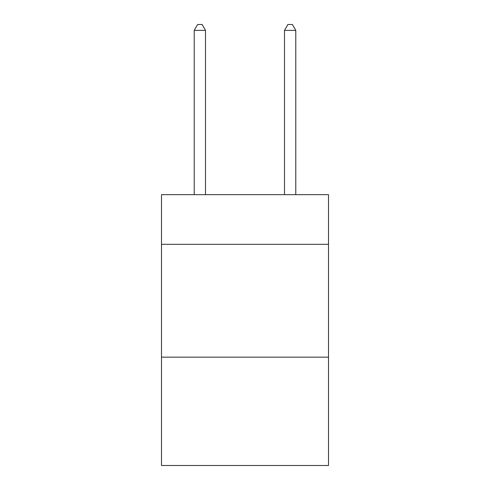 <?xml version="1.0" encoding="UTF-8"?>
<svg xmlns="http://www.w3.org/2000/svg" width="490" height="490" viewBox="0 0 490 490"><rect width="100%" height="100%" fill="white"/><g stroke="black" fill="none" stroke-linecap="round" stroke-linejoin="round"><path stroke-width="0.73" d="M328.508 244.32L328.508 194.671L161.492 194.671L161.492 244.32L328.508 244.32L328.508 465.5L161.492 465.5L161.492 244.32M328.508 357.167L161.492 357.167M205.506 194.671L205.506 30.368L194.218 30.368L194.218 194.671M194.218 30.368L197.605 24.5L202.119 24.5L205.506 30.368M295.782 194.671L295.782 30.368L284.494 30.368L284.494 194.671M284.494 30.368L287.881 24.5L292.395 24.5L295.782 30.368"/></g></svg>
